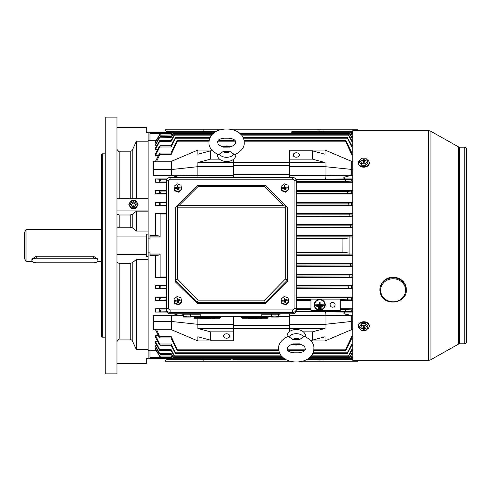 <?xml version="1.0" encoding="UTF-8"?>
<svg xmlns="http://www.w3.org/2000/svg" width="491" height="491" viewBox="0 0 491 491"><rect width="100%" height="100%" fill="white"/><g stroke="black" fill="none" stroke-linecap="round" stroke-linejoin="round"><path stroke-width="0.74" d="M24.55 258.591L24.55 232.409L26.017 229.585L26.017 261.415L24.55 258.591M31.884 260.518A4.401 2.295 180 0 0 36.285 262.814L93.493 262.814A4.401 2.295 180 0 0 97.893 260.518A4.401 2.295 180 0 0 93.493 258.223L36.285 258.223A4.401 2.295 180 0 0 31.884 260.518L31.884 259.076L36.285 256.253L93.493 256.253L97.893 259.076M116.962 373.854L116.962 117.146L105.227 117.146L105.227 373.854L116.962 373.854M102.294 337.182L101.563 336.445L101.563 154.555L102.294 153.818L102.294 337.182L105.227 337.182M116.962 214.131L119.166 214.978L130.195 214.978L132.171 214.506L136.4 211.161L136.4 231.058L148.135 231.058L148.135 132.699L146.3 132.699L146.3 127.396L116.962 127.396M136.4 211.161L148.135 211.161L148.135 256.333L146.3 256.333L146.3 236.048L116.962 236.048M136.4 231.058L132.171 227.689L130.195 227.204L119.166 227.204L116.962 228.07M146.3 132.183L148.135 132.183L148.135 132.699M116.962 363.604L146.3 363.604L146.3 358.246L148.135 358.246L148.135 256.333M148.135 358.246L148.135 358.817L149.97 358.626L149.97 350.267L156.064 350.267M116.962 149.442L119.166 151.836L130.195 151.836L132.171 150.485L136.4 141.175L148.135 141.175L148.135 198.757L116.962 198.757M116.962 262.47L119.166 263.348L130.195 263.348L132.171 262.851L136.4 259.438L148.135 259.438L148.135 349.752L136.4 349.752L132.171 340.429L130.195 339.078L119.166 339.078L116.962 341.478M146.3 363.561L116.962 363.561M136.4 198.757L136.4 141.175M116.962 254.381L146.3 254.381M146.3 236.048L146.3 234.127L148.135 234.127M136.4 349.752L136.4 259.438M116.962 210.94L148.135 210.94M284.584 186.476A1.835 1.804 180 0 1 284.633 186.463L284.829 187.875L284.344 188.329M285.621 191.693L281.803 190.312L281.11 186.371L284.228 183.8L288.045 185.181L288.739 189.121L285.621 191.693L285.621 192.202L281.803 190.821L281.803 190.312M281.803 190.821L281.11 186.371M285.621 192.202L288.739 189.63L288.739 189.121M284.633 188.612L284.203 188.311L284.964 188.654L284.633 188.612L284.878 190.029L285.75 189.876L285.498 188.458L285.019 188.636L287.241 187.789L287.088 186.936L285.645 187.181L285.314 188.163L284.884 187.857L284.97 185.463L284.099 185.616L284.829 187.875M284.522 188.299L284.043 187.458L282.607 187.703L282.761 188.556L284.203 188.311M284.043 187.458L284.35 187.034M284.884 187.857L284.97 185.463M285.216 186.881L285.645 187.181M285.805 188.035L285.498 188.458M284.964 188.654L285.197 189.974M283.062 188.507L282.607 187.703M284.577 186.457L284.099 185.616M286.769 187.869L287.088 186.936M285.253 189.962L285.019 188.636M178.135 299.559L178.564 299.86L178.227 300.842L177.797 300.535L177.883 298.147L177.018 298.295L177.496 299.136A1.835 1.804 180 0 1 177.552 299.142L177.748 300.553L177.263 301.008M178.54 304.371L174.722 302.99L174.023 299.05L177.147 296.478L180.958 297.859L181.658 301.805L178.54 304.371L178.54 304.88L174.722 303.499L174.722 302.99M174.722 303.499L174.023 299.05M178.54 304.88L181.658 302.315L181.658 301.805M177.546 301.29L177.116 300.989L177.883 301.333L177.546 301.29L177.797 302.708L178.663 302.554L178.411 301.136L177.938 301.314L180.154 300.467L180.007 299.614L178.564 299.86M177.435 300.977L176.963 300.136L175.526 300.382L175.674 301.235L177.116 300.989M176.963 300.136L177.269 299.713L177.748 300.553M177.018 298.295L177.269 299.713M178.724 300.713L178.411 301.136M177.883 301.333L178.116 302.652M175.981 301.186L175.526 300.382M177.552 299.123L177.883 298.147M177.797 300.535L177.552 299.142M179.688 300.547L180.007 299.614M178.172 302.64L177.938 301.314M241.652 316.394L241.652 317.499A0.737 0.737 0 0 0 242.382 318.229L267.319 318.229A0.737 0.737 0 0 0 268.055 317.499L241.652 317.499M268.055 316.394L268.055 317.499M248.458 318.229L248.458 318.598L248.121 318.229M248.458 318.598L250.987 318.598L250.987 318.229M250.643 318.598L250.643 318.229M250.613 318.598L250.613 318.229M249.551 318.598L249.551 318.229M248.495 318.598L248.495 318.229M251.38 318.229L251.38 318.598L251.282 318.229M252.871 318.598L253.025 318.229M251.38 318.598L252.896 318.598L252.896 318.229M252.147 318.598L252.147 318.229M253.356 318.229L253.356 318.598L253.258 318.229M253.356 318.598L255.001 318.598L255.001 318.229M254.97 318.598L254.97 318.229M254.191 318.598L254.191 318.229M255.246 318.229L255.246 318.598L255.277 318.229M255.277 318.598L257.186 318.598L257.186 318.229M257.155 318.598L257.155 318.229M256.891 318.598L256.891 318.229M256.216 318.598L256.216 318.229M255.547 318.598L255.547 318.229M257.947 318.229L257.947 318.598L257.8 318.229M257.947 318.598L258.426 318.229M259.788 318.229L259.788 318.598L259.573 318.229M259.788 318.598L260.003 318.229M260.629 318.229L260.629 318.598L260.893 318.229M260.893 318.598L261.942 318.598L261.942 318.229M260.365 318.229L260.365 318.598L260.592 318.229M260.592 318.598L261.163 318.598M261.942 318.598L262.041 318.229M183.339 314.197L183.339 316.689L190.275 316.879L190.649 316.701L190.674 314.197M190.674 317.063L183.339 317.063M186.985 316.701L186.605 316.879L186.985 316.701M187.01 314.197L187.01 316.689M271.351 314.197L271.351 316.689L274.616 316.885L278.685 316.689L278.28 316.885L278.685 316.689L278.685 314.197M278.685 317.063L271.351 317.063M275.021 314.197L275.021 316.689M193.976 316.394L193.976 317.499A0.737 0.737 0 0 0 194.706 318.229L219.649 318.229A0.737 0.737 0 0 0 220.379 317.499L193.976 317.499M220.379 316.394L220.379 317.499M200.788 318.229L200.788 318.598L200.451 318.229M200.788 318.598L203.311 318.598L203.311 318.229M202.973 318.598L202.973 318.229M202.936 318.598L202.936 318.229M201.881 318.598L201.881 318.229M200.819 318.598L200.819 318.229M203.704 318.229L203.704 318.598L203.605 318.229M203.704 318.598L205.355 318.598L205.355 318.229M205.22 318.598L205.22 318.229M204.471 318.598L204.471 318.229M205.68 318.229L205.68 318.598L205.582 318.229M205.68 318.598L207.325 318.598L207.325 318.229M207.294 318.598L207.294 318.229M206.521 318.598L206.521 318.229M207.57 318.229L207.57 318.598L207.607 318.229M207.607 318.598L209.516 318.598L209.516 318.229M209.479 318.598L209.479 318.229M209.215 318.598L209.215 318.229M208.546 318.598L208.546 318.229M207.871 318.598L207.871 318.229M210.277 318.229L210.277 318.598L210.123 318.229M210.277 318.598L210.749 318.229M212.112 318.229L212.112 318.598L211.903 318.229M212.112 318.598L212.327 318.229M212.953 318.229L212.953 318.598L213.217 318.229M213.217 318.598L214.272 318.598L214.272 318.229M212.689 318.229L212.689 318.598L212.922 318.229M212.922 318.598L213.487 318.598M214.272 318.598L214.371 318.229M177.496 186.476A1.835 1.804 180 0 1 177.552 186.463L177.748 187.875L177.263 188.329M178.54 191.693L174.722 190.312L174.023 186.371L177.147 183.8L180.958 185.181L181.658 189.121L178.54 191.693L178.54 192.202L174.722 190.821L174.722 190.312M174.722 190.821L174.023 186.371M178.54 192.202L181.658 189.63L181.658 189.121M177.546 188.612L177.116 188.311L177.883 188.654L177.546 188.612L177.797 190.029L178.663 189.876L178.411 188.458L177.938 188.636L180.154 187.789L180.007 186.936L178.564 187.181L178.227 188.163L177.797 187.857L177.883 185.463L177.018 185.616L177.748 187.875M177.435 188.299L176.963 187.458L175.526 187.703L175.674 188.556L177.116 188.311M176.963 187.458L177.269 187.034M177.797 187.857L177.883 185.463M178.135 186.881L178.564 187.181M178.724 188.035L178.411 188.458M177.883 188.654L178.116 189.974M175.981 188.507L175.526 187.703M177.496 186.457L177.018 185.616M179.688 187.869L180.007 186.936M178.172 189.962L177.938 188.636M280.152 313.78L280.152 314.197L261.82 314.197L261.82 316.394L200.211 316.394L200.211 314.197L181.873 314.197L181.873 313.78M200.211 316.394L190.674 316.394M271.351 316.394L261.82 316.394M292.624 179.221L292.624 177.398C294.846 177.613 296.073 178.828 296.294 181.044L296.294 308.894A3.67 3.609 180 0 1 292.624 312.503L170.138 312.503A3.67 3.609 180 0 1 166.474 308.894L166.474 181.044A2.203 0.381 180 0 1 168.671 180.663L168.671 308.514A1.467 1.442 -0 0 0 170.138 309.956L292.624 309.956A1.467 1.442 -0 0 0 294.091 308.514L294.091 180.663A1.467 1.442 -0 0 0 292.624 179.221L170.138 179.221A1.467 1.442 -0 0 0 168.671 180.663M168.671 308.514A2.203 0.381 180 0 0 166.474 308.894L166.474 310.165A3.67 3.609 180 0 0 170.138 313.78L292.624 313.78A3.67 3.609 180 0 0 296.294 310.165L296.294 308.894A2.203 0.381 180 0 0 294.091 308.514M265.484 302.315L197.278 302.315L197.278 303.456L175.275 281.785L175.275 207.724L197.278 185.721L265.484 185.721L287.487 207.724L287.487 281.785L265.484 303.456L264.575 300.148L285.289 279.115L287.474 280.011L265.484 302.333M197.278 303.456L265.484 303.456M197.278 185.721L265.484 185.721M197.278 302.333L175.275 280.042M197.278 302.315L198.186 300.148L264.575 300.148M286.891 207.122L283.823 205.612L264.575 186.365L265.379 185.721M285.289 279.115L285.289 207.165L285.891 206.564M175.287 280.011L177.472 279.115L198.186 300.148M264.575 186.365L198.186 186.365L197.382 185.721M285.289 207.165L177.472 207.165L176.87 206.564L178.939 205.612L283.823 205.612M175.876 207.122L176.87 206.564M284.584 299.154A1.835 1.804 180 0 1 284.633 299.142L284.829 300.553L284.344 301.008M285.621 304.371L281.803 302.99L281.11 299.05L284.228 296.478L288.045 297.859L288.739 301.805L285.621 304.371L285.621 304.88L281.803 303.499L281.803 302.99M281.803 303.499L281.11 299.05M285.621 304.88L288.739 302.315L288.739 301.805M284.633 301.29L284.203 300.989L284.964 301.333L284.633 301.29L284.878 302.708L285.75 302.554L285.498 301.136L285.019 301.314L287.241 300.467L287.088 299.614L285.645 299.86L285.314 300.842L284.633 299.142M284.522 300.977L284.043 300.136L282.607 300.382L282.761 301.235L284.203 300.989M284.043 300.136L284.35 299.713L284.829 300.553M284.884 300.535L284.97 298.147L284.099 298.295L284.35 299.713M285.216 299.559L285.645 299.86M285.805 300.713L285.498 301.136M284.964 301.333L285.197 302.652M283.062 301.186L282.607 300.382M284.577 299.136L284.099 298.295M284.633 299.123L284.97 298.147M286.769 300.547L287.088 299.614M285.253 302.64L285.019 301.314M357.902 360.284L357.902 361.186L302.935 361.186M289.622 361.186L165.007 361.186L165.007 358.817M203.875 359.406L203.875 361.186M319.027 361.186L319.027 359.406M322.697 359.406L322.697 359.719L352.765 359.719M166.474 358.817L166.474 359.719L200.211 359.719L200.211 359.406M357 360.284L357.902 361.186M322.697 359.719L321.212 359.406M166.474 359.719L165.007 361.186M201.691 359.406L200.211 359.719M360.615 329.332A5.499 3.891 0 0 1 358.277 326.147L358.277 325.625A5.499 3.891 0 0 1 363.776 321.74A5.499 3.891 0 0 1 369.275 325.625L369.275 326.147A5.499 3.891 0 0 1 366.937 329.332M358.277 326.147A5.499 3.891 0 0 1 363.776 322.256A5.499 3.891 0 0 1 369.275 326.147M359.713 328.215L359.713 326.141L361.75 323.655L365.813 323.661L367.839 326.153L367.839 328.227L365.801 330.713L361.738 330.707L359.713 328.215L361.75 325.729L365.813 325.736L367.839 328.227M364.469 327.822L364.212 328.792L363.837 326.613M363.714 326.613L363.334 328.798L363.088 327.816M361.609 327.908L361.499 328.528L361.505 327.908L362.959 327.908L363.573 326.613M363.978 326.613L364.586 327.908L366.053 327.914L366.047 328.534L364.592 328.534M365.813 323.661L365.813 325.736M361.75 323.655L361.75 325.729M363.334 328.798L363.328 329.829L364.212 329.829L364.212 328.792M361.499 328.528L362.966 328.528M364.218 327.644L364.218 326.613L363.34 326.613L363.34 327.644M365.942 327.914L366.047 328.534M363.745 326.613L363.328 329.829M363.745 327.46L364.212 329.829M363.8 327.46L363.8 326.613M235.784 359.578C237.202 359.578 237.202 359.578 235.784 359.578C234.36 359.578 234.36 359.578 235.784 359.578M351.353 315.658L325.042 315.566L325.288 311.846L347.014 312.061C344.166 311.509 342.245 313.565 345.738 314.252L352.765 315.658M325.042 315.566L289.322 315.603L289.322 313.78M183.339 315.707L171.605 315.823L178.331 313.78M332.591 302.339A2.492 2.418 180 0 0 330.093 304.764A2.492 2.418 180 0 0 332.591 307.182A2.492 2.418 180 0 0 335.083 304.764A2.492 2.418 180 0 0 332.591 302.339M331.941 302.425A2.492 2.418 180 0 0 333.236 302.425M319.727 310.183A5.499 5.333 180 0 0 325.232 304.85A5.499 5.333 180 0 0 319.727 299.51A5.499 5.333 180 0 0 314.228 304.85A5.499 5.333 180 0 0 319.727 310.183M325.226 304.801A5.499 5.333 180 0 0 325.232 304.758A5.499 5.333 180 0 0 319.727 299.424A5.499 5.333 180 0 0 314.228 304.801M324.864 304.801A5.137 4.978 0 0 1 319.727 309.741A5.137 4.978 0 0 1 314.596 304.801M319.727 299.866A5.137 4.978 180 0 0 314.596 304.85A5.137 4.978 180 0 0 319.727 309.827A5.137 4.978 180 0 0 324.864 304.85A5.137 4.978 180 0 0 319.727 299.866M296.294 152.793A3.118 2.203 0 0 0 293.176 155.003A3.118 2.203 0 0 0 296.294 157.206A3.118 2.203 0 0 0 299.406 155.003A3.118 2.203 0 0 0 296.294 152.793M226.615 333.794A3.118 2.203 180 0 0 223.497 335.997A3.118 2.203 180 0 0 226.615 338.207A3.118 2.203 180 0 0 229.733 335.997A3.118 2.203 180 0 0 226.615 333.794M172.316 358.498L149.97 358.498M173.808 132.183L148.135 132.183L149.97 132.374L149.97 140.733L156.064 140.733M171.684 133.558L149.97 133.558M347.818 193.239L347.131 192.325L347.352 191.41L351.74 191.042C351.188 191.981 351.427 192.853 352.452 193.657L347.818 193.239L296.294 193.239M346.051 181.504L345.339 180.59L345.492 179.675L351.685 179.246C351.218 180.246 351.525 181.161 352.599 181.989L346.051 181.504L296.294 181.504M159.495 193.307L160.318 192.349L159.735 191.042L155.469 190.674L155.469 193.976L159.495 193.307L159.495 191.024M159.495 181.461L160.164 180.614C160.796 179.786 160.68 179.332 159.82 179.246L155.469 178.939L155.469 182.241L158.832 181.989L159.495 181.461L159.495 179.233M159.495 205.103L160.447 204.078L159.667 202.844L155.469 202.409L155.469 205.711L159.495 205.103L159.495 202.832M159.667 288.156L160.447 286.922L159.495 285.897L155.469 285.289L155.469 288.591L166.474 288.156M159.82 311.754C160.68 311.668 160.796 311.214 160.164 310.386L158.832 309.011L155.469 308.759L155.469 312.061L166.842 311.754M159.735 299.958L160.318 298.651L159.495 297.693L155.469 297.024L155.469 300.326L166.474 299.958M349.101 254.946L352.765 254.946L349.101 254.946L349.101 253.018L342.884 252.306L342.951 238.687L296.294 238.694M342.884 252.306L296.294 252.306M350.936 226.977L350.371 226.063L350.758 225.148L351.838 224.995L352.047 227.143L296.294 226.977M350.249 215.979L349.635 215.064L349.973 214.15L351.814 213.923L352.17 216.224L296.294 215.979M349.242 204.974L348.592 204.06L348.868 203.145L351.783 202.844C351.175 203.722 351.347 204.544 352.305 205.312L349.242 204.974L296.294 204.974M348.868 287.855L348.592 286.94L349.242 286.026L352.305 285.688C351.353 286.449 351.175 287.272 351.783 288.156L296.294 287.855M349.973 276.85L349.635 275.936L350.249 275.021L352.17 274.776L351.814 277.077L296.294 276.85M350.758 265.852L350.371 264.937L350.936 264.023L352.047 263.857L351.838 266.005L296.294 265.852M166.474 213.984L160.127 213.984L155.469 213.413L155.469 235.416L159.563 236.054L160.127 236.981L149.97 236.981L149.97 238.896L148.135 238.896L148.135 252.104L149.97 252.104L149.97 255.584L155.469 255.584L155.469 277.587L160.127 277.016L160.127 254.019L149.97 254.019M166.474 277.016L160.127 277.016M345.492 311.325L345.339 310.41L346.051 309.496L352.599 309.011C351.525 309.833 351.218 310.748 351.685 311.754L345.492 311.325L296.098 311.325M340.3 310.41L310.963 310.41L310.963 299.105L340.3 299.105L340.3 310.41M347.352 299.59L347.131 298.675L347.818 297.761L352.452 297.343C351.427 298.135 351.188 299.007 351.74 299.958L340.3 299.59M349.101 236.054L352.765 236.054L349.101 236.054L349.101 253.018L296.294 253.018M285.762 359.504L232.851 359.504L232.851 358.774L231.384 358.774L231.016 359.406L231.384 358.774M173.808 132.226L173.808 131.594L215.899 131.594L173.808 131.594M349.101 132.226L349.101 131.594L291.887 131.594L291.525 132.226L291.887 131.594L291.525 132.226L291.887 131.594L349.101 131.594M351.218 133.558L352.765 133.558M352.765 235.416L296.294 235.416M342.951 238.687L349.101 237.982L296.294 237.982M173.808 358.774L173.808 359.406L231.016 359.406M349.101 358.774L349.101 359.406L306.973 359.406M351.218 357.442L352.765 357.442M171.684 357.442L149.97 357.442M158.212 335.341L155.469 335.341L155.469 337.274L158.974 344.007L160.318 345.253L155.469 335.341M157.679 341.527L155.469 341.527L155.469 342.939L159.495 350.193L160.447 350.746L171.482 350.746M157.003 345.738L155.469 345.738L155.469 346.738L159.495 353.802C160.76 354.772 160.803 354.637 159.63 353.397L155.469 345.738M156.537 348.616L155.469 348.616L155.469 349.236L159.495 356.202C160.76 357.27 160.796 357.202 159.6 356L155.469 348.616M171.555 315.658L153.272 315.658L153.272 329.774L171.605 329.774L197.861 340.926L233.581 340.926L233.581 340.146L210.504 340.146L197.861 336.777L197.861 340.926M167.014 312.061L155.469 312.061M310.963 308.759L296.294 308.759M166.474 308.759L155.469 308.759M310.963 300.326L296.294 300.326M166.474 300.326L155.469 300.326M166.474 297.024L155.469 297.024M166.474 288.591L155.469 288.591M166.474 285.289L155.469 285.289M166.474 277.587L155.469 277.587M148.135 350.543L149.97 350.543M352.765 255.584L296.294 255.584M352.765 263.286L296.294 263.286M352.765 266.588L296.294 266.588M352.765 274.285L296.294 274.285M352.765 277.587L296.294 277.587M352.765 285.289L296.294 285.289M352.765 288.591L296.294 288.591M352.765 297.024L296.294 297.024M352.765 300.326L340.3 300.326M352.765 308.759L340.3 308.759M352.765 312.061L347.014 312.061M155.469 235.416L149.97 235.416L149.97 236.054L159.587 236.054L149.97 236.054L149.97 236.981M160.127 213.984L160.127 236.981M160.127 254.019L159.563 254.946L155.469 255.584M166.474 213.413L155.469 213.413M352.765 202.409L296.294 202.409M352.765 205.711L296.294 205.711M352.765 213.413L296.294 213.413M352.765 216.715L296.294 216.715M352.765 224.412L296.294 224.412M352.765 227.714L296.294 227.714M352.765 193.976L296.294 193.976M148.135 140.457L149.97 140.457M166.474 205.711L155.469 205.711M166.474 202.409L155.469 202.409M166.474 193.976L155.469 193.976M352.765 190.674L296.294 190.674M166.474 190.674L155.469 190.674M352.765 161.226L351.298 161.226L351.298 175.177L352.765 175.342M351.353 175.342L345.32 176.901C341.988 177.754 344.7 179.424 347.014 178.939L325.288 179.154L325.042 175.434L351.298 175.177M352.765 178.939L347.014 178.939M352.765 182.241L296.294 182.241M166.474 182.241L155.469 182.241M167.143 178.939L155.469 178.939M178.669 177.398L171.555 175.342L153.272 175.342L153.272 161.226L171.605 161.226L171.605 169.524L153.272 169.524M156.537 142.384L155.469 142.384L155.469 141.764L159.495 134.798C160.76 133.73 160.796 133.798 159.6 135C160.796 133.798 160.76 133.73 159.495 134.798L159.495 135.172L171.071 135L172.145 133.073C172.691 131.999 172.636 131.999 171.973 133.067C172.636 131.999 172.691 131.999 172.145 133.073L213.788 133.073M157.003 145.262L155.469 145.262L155.469 144.262L159.495 137.198C160.76 136.228 160.803 136.363 159.63 137.603C160.803 136.363 160.76 136.228 159.495 137.198L159.495 137.824L171.089 137.603L172.93 134.215C173.44 133.129 173.348 133.129 172.66 134.209C173.348 133.129 173.44 133.129 172.93 134.215L212.548 134.215M157.679 149.473L155.469 149.473L155.469 148.061L159.495 140.807C160.753 139.966 160.809 140.168 159.667 141.426L159.495 140.807L160.447 140.254L171.482 140.254M158.212 155.659L155.469 155.659L155.469 153.726L159.495 146.158L160.318 145.747L159.735 146.999L159.495 147.392L159.495 146.158M289.322 174.256L233.581 174.256M289.322 316.744L278.685 316.744M271.351 316.744L268.055 316.744M241.652 316.744L233.581 316.744M233.581 159.256L233.581 162.521L197.861 162.521L210.504 159.152L219.52 159.152M210.504 159.152L210.504 150.854L212.535 150.854M171.605 161.226L197.861 150.074L197.861 154.223L210.504 150.854M210.504 340.146L210.504 331.848L233.581 331.848L233.581 340.146M197.861 318.229L197.861 328.479L233.581 328.479L233.581 331.848M197.861 328.479L210.504 331.848M149.97 254.946L159.563 254.946L149.97 254.946M171.427 134.006L171.973 133.067M352.047 134.994C351.268 133.736 351.2 133.742 351.838 135L350.758 133.073C350.212 131.999 350.267 131.999 350.936 133.067L351.476 134.006M155.469 142.384L159.495 135.172M171.341 136.523L172.66 134.209M352.17 137.59C351.304 136.228 351.182 136.228 351.814 137.603L349.973 134.215C349.463 133.129 349.555 133.129 350.249 134.209L351.562 136.523M155.469 145.262L159.495 137.824M171.236 140.254L173.667 135.866C174.373 134.767 174.495 134.767 174.035 135.872L171.12 141.426L159.667 141.426M352.305 141.42C351.353 139.935 351.175 139.935 351.783 141.426L348.868 135.872C348.407 134.767 348.53 134.767 349.242 135.866L351.666 140.254M155.469 149.473L159.495 141.715M352.765 145.747L351.464 145.747L351.74 146.999L347.352 138.21C346.941 137.087 347.1 137.087 347.818 138.204L351.802 145.747M171.107 145.747L175.084 138.204C175.809 137.087 175.962 137.087 175.551 138.21L171.163 146.999L159.735 146.999M155.469 155.659L159.495 147.392M352.765 153.063L351.519 153.063L351.685 154.389L345.492 141.156C345.142 140.021 345.326 140.015 346.051 141.15L351.955 153.063M170.948 153.063L176.852 141.15C177.576 140.015 177.767 140.021 177.411 141.156L171.224 154.389L159.82 154.389L160.164 153.063L159.495 153.352L155.469 161.386M156.672 161.226L159.82 154.389M155.469 329.614L158.832 336.617L160.164 337.937L156.672 329.774M160.176 337.937L171.384 337.937L171.224 336.611L177.411 349.844C177.767 350.979 177.576 350.985 176.852 349.85L170.948 337.937M351.955 337.937L346.051 349.85C345.326 350.985 345.142 350.979 345.492 349.844L351.685 336.611L351.519 337.937L352.765 337.937M160.318 345.253L171.439 345.253L171.163 344.001L175.551 352.79C175.962 353.913 175.809 353.913 175.084 352.796L171.107 345.253M351.802 345.253L347.818 352.796C347.1 353.913 346.941 353.913 347.352 352.79L351.74 344.001L351.464 345.253L352.765 345.253M159.495 349.285L159.495 350.193C160.747 351.034 160.809 350.832 159.667 349.574L155.469 341.527M170.598 349.58C171.555 351.065 171.727 351.065 171.12 349.574L174.035 355.128C174.495 356.233 174.373 356.233 173.667 355.134L171.236 350.746M351.666 350.746L349.242 355.134C348.53 356.233 348.407 356.233 348.868 355.128L351.783 349.574C351.175 351.065 351.347 351.065 352.305 349.58M170.733 353.41C171.605 354.772 171.721 354.772 171.089 353.397L172.93 356.785C173.44 357.871 173.348 357.871 172.66 356.791L171.341 354.477M351.562 354.477L350.249 356.791C349.555 357.871 349.469 357.871 349.973 356.785L351.814 353.397C351.182 354.772 351.298 354.772 352.17 353.41M170.856 356.006C171.635 357.264 171.709 357.258 171.071 356L172.145 357.927C172.697 359.001 172.636 359.001 171.973 357.933L171.427 356.994M351.476 356.994L350.936 357.933C350.273 359.001 350.212 359.001 350.758 357.927L351.838 356C351.2 357.258 351.268 357.264 352.047 356.006M160.318 145.747L171.439 145.747L171.163 146.999M160.164 153.063L171.384 153.063L171.224 154.389M170.598 141.42C171.555 139.935 171.727 139.935 171.12 141.426M170.733 137.59C171.605 136.228 171.721 136.228 171.089 137.603M170.856 134.994C171.635 133.736 171.709 133.742 171.071 135M159.495 355.828L159.495 356.202C160.76 357.27 160.796 357.202 159.6 356L171.071 356M159.495 353.176L159.495 353.802C160.76 354.772 160.803 354.637 159.63 353.397L171.089 353.397M279.569 352.79L175.551 352.79C175.962 353.913 175.809 353.913 175.084 352.796M278.778 349.844L177.411 349.844C177.767 350.979 177.576 350.985 176.852 349.85M280.858 355.128L174.035 355.128C174.495 356.233 174.373 356.233 173.667 355.134M282.233 356.785L172.93 356.785C173.44 357.871 173.348 357.871 172.66 356.791M283.473 357.927L172.145 357.927C172.697 359.001 172.636 359.001 171.973 357.933M173.667 135.866C174.373 134.767 174.495 134.767 174.035 135.872L211.179 135.872M176.852 141.15C177.576 140.015 177.767 140.021 177.411 141.156L209.098 141.156M175.084 138.204C175.809 137.087 175.962 137.087 175.551 138.21L209.884 138.21M239.405 133.073L350.758 133.073C350.212 131.999 350.267 131.999 350.936 133.067M240.651 134.215L349.973 134.215C349.463 133.129 349.555 133.129 350.249 134.209M242.026 135.872L348.868 135.872C348.407 134.767 348.53 134.767 349.242 135.866M243.327 138.21L347.352 138.21C346.941 137.087 347.1 137.087 347.818 138.204M244.125 141.156L345.492 141.156C345.142 140.021 345.326 140.015 346.051 141.15M346.051 349.85C345.326 350.985 345.142 350.979 345.492 349.844L313.804 349.844M347.818 352.796C347.1 353.913 346.941 353.913 347.352 352.79L313.006 352.79M349.242 355.134C348.53 356.233 348.407 356.233 348.868 355.128L311.711 355.128M350.249 356.791C349.555 357.871 349.469 357.871 349.973 356.785L310.337 356.785M350.936 357.933C350.273 359.001 350.212 359.001 350.758 357.927L309.091 357.927M350.592 132.502L352.765 132.502M350.592 358.498L352.765 358.498M349.101 254.019L352.765 254.019M349.101 236.981L352.765 236.981M172.316 132.502L149.97 132.502M289.322 325.625L233.581 325.625M289.322 328.737L233.581 328.737M289.322 162.263L233.581 162.263M289.322 165.375L233.581 165.375M233.581 316.394L233.581 328.479M171.605 315.823L171.605 321.476L197.861 324.33L233.581 324.33M153.272 321.476L171.605 321.476L171.605 329.774M197.861 162.521L197.861 175.397L233.581 175.397L233.581 177.398M171.555 175.342L171.605 169.524L197.861 166.67L233.581 166.67L233.581 175.397M197.861 150.074L211.842 150.074M233.581 162.521L233.581 166.67M171.605 175.177L197.861 175.397M325.042 315.603L325.042 324.33L289.322 324.33L289.322 331.744M289.322 315.603L289.322 324.33M310.392 340.146L312.399 340.146L325.042 336.777L325.042 340.926L311.085 340.926M351.298 315.823L351.298 321.476L325.042 324.33L325.042 328.479L289.322 328.479M325.042 328.479L312.399 331.848L303.383 331.848M312.399 340.146L312.399 331.848M351.298 161.226L325.042 150.074L289.322 150.074L289.322 162.521L325.042 162.521L325.042 166.67L289.322 166.67L289.322 175.397L325.042 175.434M352.765 169.524L325.042 166.67L325.042 175.397M289.322 177.398L289.322 175.397M289.322 162.521L289.322 166.67M325.042 150.074L325.042 154.223L312.399 150.854L289.322 150.854M325.042 162.521L312.399 159.152L289.322 159.152M312.399 159.152L312.399 150.854M352.765 329.774L351.298 329.774L351.298 321.476L352.765 321.476M351.298 329.774L325.042 340.926M320.095 302.033L320.095 304.85L324.128 304.85L324.128 305.562L315.326 305.562L315.326 304.85L319.365 304.85L319.365 302.033L320.095 302.033L319.365 302.033M322.661 306.267L322.661 306.979L316.793 306.979L316.793 306.267L322.661 306.181L316.793 306.267M321.194 307.691L321.194 308.403L318.26 308.403L318.26 307.691L321.194 307.605L318.26 307.691M324.128 304.85L320.095 304.758M315.326 304.85L319.365 304.758M197.867 175.434L197.941 177.398M232.851 359.504L232.851 358.774M406.309 289.985A13.202 12.195 180 0 0 405.302 285.32A13.202 12.195 180 0 0 390.529 278.023A13.202 12.195 180 0 0 379.905 289.985L380.918 294.698C385.533 306.906 407.082 302.935 406.309 289.985L406.309 289.426A13.202 12.195 180 0 0 405.302 284.755A13.202 12.195 180 0 0 390.529 277.464A13.202 12.195 180 0 0 379.905 289.426L379.905 289.985A13.202 12.195 180 0 0 380.906 294.655M366.937 159.593A5.499 3.891 180 0 1 369.275 162.779L369.275 163.3A5.499 3.891 180 0 1 363.776 167.185A5.499 3.891 180 0 1 358.277 163.3L358.277 162.779A5.499 3.891 180 0 1 360.615 159.593M369.275 162.779A5.499 3.891 180 0 1 363.776 166.67A5.499 3.891 180 0 1 358.277 162.779M367.839 160.71L367.839 162.785L365.801 165.271L361.738 165.264L359.713 162.773L359.713 160.698L361.75 158.212L365.813 158.219L367.839 160.71L365.801 163.196L361.738 163.19L359.713 160.698M365.942 161.017L366.053 160.397L366.047 161.017L364.592 161.017L363.972 162.312M363.573 162.312L362.966 161.017L361.499 161.011L361.505 160.391L363.34 160.134L363.714 162.312M363.082 161.097L362.959 160.391M363.837 162.312L364.218 160.127L364.463 161.109M361.738 165.264L361.738 163.19M365.801 165.271L365.801 163.196M363.334 161.281L363.328 162.312L364.212 162.312L364.212 161.281M364.218 160.127L364.218 159.096L363.34 159.096L363.34 160.134M366.053 160.397L364.586 160.397M361.609 161.011L361.505 160.391M363.806 162.312L364.218 159.096M363.806 161.465L363.34 159.096M363.751 161.465L363.751 162.312M165.007 132.183L165.007 129.814L219.931 129.814M233.243 129.814L357.902 129.814L357.902 130.716M319.027 131.594L319.027 129.814M203.875 129.814L203.875 131.594M200.211 131.594L200.211 131.281L166.474 131.281L166.474 132.183M352.765 131.281L322.697 131.281L322.697 131.594M166.474 131.281L165.007 129.814M200.211 131.281L201.691 131.594M357 130.716L357.902 129.814M321.212 131.594L322.697 131.281M292.814 343.945L299.357 343.847C303.315 345.198 305.23 346.726 305.095 348.432C307.268 354.373 285.277 354.361 287.487 348.457C287.339 346.763 289.254 345.228 293.231 343.853L292.814 343.945A4.707 3.327 180 0 0 299.768 343.945M292.808 339.465L288.149 336.243C281.417 339.827 278.262 343.896 278.685 348.457L278.685 348.457C278.741 366.495 313.847 366.489 313.896 348.438C314.308 343.86 311.153 339.797 304.426 336.231L299.768 339.459A4.707 3.327 180 0 0 292.808 339.465L299.768 339.459M305.445 336.673A9.206 6.506 180 0 0 305.494 335.991A9.206 6.506 180 0 0 296.282 329.492A9.206 6.506 180 0 0 287.088 336.004A9.206 6.506 180 0 0 287.137 336.685M428.434 360.284A5.137 5.137 0 0 0 430.951 359.627L458.612 344.062L458.612 146.938L430.951 131.373A5.137 5.137 0 0 0 428.434 130.716L352.765 130.716L352.765 360.284L428.434 360.284L428.434 130.716M458.612 344.062A2.203 2.203 0 0 1 459.693 343.78L459.693 147.22A2.203 2.203 0 0 1 458.612 146.938M459.693 343.78L464.247 343.78A2.203 2.203 0 0 0 466.45 341.583L466.45 149.417A2.203 2.203 0 0 0 464.247 147.22L459.693 147.22M361.032 166.67L366.501 166.676M130.925 203.17A2.75 2.541 0 0 0 133.466 206.68A2.75 2.541 0 0 0 136.007 203.17M133.546 200.475L133.577 200.475A2.565 2.369 180 0 1 133.466 205.213A2.565 2.369 180 0 1 133.356 200.475L133.386 200.475A1.835 1.694 180 0 1 135.301 202.2A1.835 1.694 180 0 1 131.631 202.2A1.835 1.694 180 0 1 133.386 200.475M133.466 202.844A0.737 0.675 180 0 1 132.736 202.163A0.737 0.675 180 0 1 133.466 201.488A0.737 0.675 180 0 1 134.203 202.163A0.737 0.675 180 0 1 133.466 202.844M133.202 200.488L131.177 200.488L128.894 204.139L128.894 204.845L131.177 208.503L135.755 208.503L138.039 204.845L138.039 204.139L135.755 200.488L133.73 200.488M128.894 204.139L131.177 207.797L135.755 207.797L138.039 204.139M131.177 207.797L131.177 208.503M135.755 207.797L135.755 208.503M230.095 147.061L223.552 147.147C219.594 145.784 217.679 144.244 217.814 142.537L217.814 142.531C215.69 136.535 237.607 136.713 235.416 142.574L235.416 142.58C235.551 144.28 233.642 145.809 229.684 147.153L230.095 147.061A4.707 3.327 0 0 0 223.147 147.042M230.083 151.541L234.747 154.775C241.462 151.222 244.622 147.165 244.217 142.605L244.217 142.574C244.205 124.579 209.111 124.444 209.013 142.5L209.013 142.537C208.589 147.091 211.738 151.167 218.47 154.751L223.129 151.529A4.707 3.327 0 0 0 230.083 151.541L223.129 151.529M217.458 154.315A9.206 6.506 0 0 0 217.409 154.984A9.206 6.506 0 0 0 226.596 161.508A9.206 6.506 0 0 0 235.821 155.015A9.206 6.506 0 0 0 235.772 154.334M132.171 227.689L132.171 214.506M130.195 227.204L130.195 214.978M119.166 227.204L119.166 214.978M132.171 198.757L132.171 150.485M130.195 198.757L130.195 151.836M119.166 198.757L119.166 151.836M132.171 340.429L132.171 262.851M130.195 339.078L130.195 263.348M119.166 339.078L119.166 263.348M185.543 314.197L185.543 313.78M276.488 314.197L276.488 313.78M292.624 313.78L292.624 309.956M170.138 313.78L170.138 309.956M170.138 179.221L170.138 177.398L292.624 177.435M296.294 181.044A2.203 0.381 180 0 0 294.091 180.663M166.474 181.044C166.695 178.828 167.916 177.613 170.138 177.398L170.138 177.435M177.472 207.165L177.472 279.115M198.186 186.365L178.939 205.612M295.87 311.846L325.288 311.846M166.474 193.657L158.974 193.657M166.474 181.989L158.832 181.989M166.474 205.312L159.121 205.312M349.101 254.847L296.294 254.847M346.051 309.496L340.3 309.496M310.963 299.59L296.294 299.59M349.101 236.153L296.294 236.153M166.474 309.011L158.832 309.011M310.963 309.496L296.294 309.496M347.818 297.761L296.294 297.761M350.936 264.023L296.294 264.023M352.047 263.857L352.765 263.857M351.838 266.005L352.765 266.005M350.249 275.021L296.294 275.021M352.17 274.776L352.765 274.776M351.814 277.077L352.765 277.077M349.242 286.026L296.294 286.026M352.305 285.688L352.765 285.688M351.783 288.156L352.765 288.156M348.868 203.145L296.294 203.145M351.783 202.844L352.765 202.844M352.305 205.312L352.765 205.312M349.973 214.15L296.294 214.15M351.814 213.923L352.765 213.923M352.17 216.224L352.765 216.224M350.758 225.148L296.294 225.148M351.838 224.995L352.765 224.995M352.047 227.143L352.765 227.143M166.474 285.688L159.121 285.688M351.74 299.958L352.765 299.958M166.474 297.343L158.974 297.343M352.452 297.343L352.765 297.343M351.685 311.754L352.765 311.754M325.288 179.154L295.76 179.154M166.946 179.246L159.82 179.246M345.492 179.675L296.024 179.675M351.685 179.246L352.765 179.246M166.474 191.042L159.735 191.042M347.352 191.41L296.294 191.41M351.74 191.042L352.765 191.042M352.452 193.657L352.765 193.657M166.474 202.844L159.667 202.844M351.838 135L352.765 135M351.814 137.603L352.765 137.603M351.783 141.426L352.765 141.426M351.74 146.999L352.765 146.999M230.592 138.21L222.583 138.21M351.685 154.389L352.765 154.389M234.974 141.156L218.231 141.156M171.224 336.611L159.82 336.611M304.653 349.844L287.916 349.844M351.685 336.611L352.765 336.611M171.163 344.001L159.735 344.001M300.283 352.79L292.274 352.79M351.74 344.001L352.765 344.001M171.12 349.574L159.667 349.574M351.783 349.574L352.765 349.574M351.814 353.397L352.765 353.397M351.838 356L352.765 356M159.495 288.168L159.495 285.897M159.495 311.767L159.495 309.539M159.495 299.976L159.495 297.693M159.495 344.842L159.495 343.608M159.495 337.648L159.495 336.059M159.495 154.941L159.495 153.352M236.515 359.504L236.515 358.774M404.627 285.86A12.471 11.52 180 0 0 388.332 279.625A12.471 11.52 180 0 0 381.587 294.674A12.471 11.52 180 0 0 397.876 300.909A12.471 11.52 180 0 0 404.627 285.86M36.285 258.223L36.285 256.253M93.493 258.223L93.493 256.253M289.119 336.587A8.316 5.88 0 0 1 303.456 336.574M430.951 359.627L430.951 131.373M464.247 343.78L464.247 147.22M233.777 154.432A8.316 5.88 180 0 1 219.434 154.407M101.563 261.415L97.543 261.415M32.234 261.415L26.017 261.415M101.563 229.585L26.017 229.585M105.227 153.818L102.294 153.818M146.3 358.817L173.808 358.817M351.421 140.254L352.765 140.254M351.396 136.523L352.765 136.523M351.384 134.006L352.765 134.006M351.384 356.994L352.765 356.994M351.396 354.477L352.765 354.477M351.421 350.746L352.765 350.746M171.506 136.523L160.545 136.523M171.519 134.006L160.612 134.006M171.519 356.994L160.612 356.994M171.506 354.477L160.545 354.477M350.371 132.226L291.525 132.226M214.911 132.226L172.537 132.226M349.635 133.362L239.749 133.362M213.444 133.362L173.268 133.362M348.592 135.007L241.363 135.007M211.842 135.007L174.317 135.007M347.131 137.333L242.916 137.333M210.295 137.333L175.772 137.333M345.339 140.266L243.972 140.266M234.256 140.266L218.937 140.266M209.246 140.266L177.564 140.266M345.339 350.734L313.651 350.734M303.941 350.734L288.622 350.734M278.925 350.734L177.564 350.734M347.131 353.667L312.595 353.667M279.974 353.667L175.772 353.667M348.592 355.993L311.042 355.993M281.521 355.993L174.317 355.993M349.635 357.638L309.434 357.638M283.129 357.638L173.268 357.638M350.371 358.774L307.967 358.774M284.596 358.774L172.537 358.774M349.101 132.183L352.765 132.183M349.101 358.817L352.765 358.817M236.883 359.578L234.68 359.504M291.028 344.584L301.566 344.578M231.893 146.428L221.355 146.416"/></g></svg>
